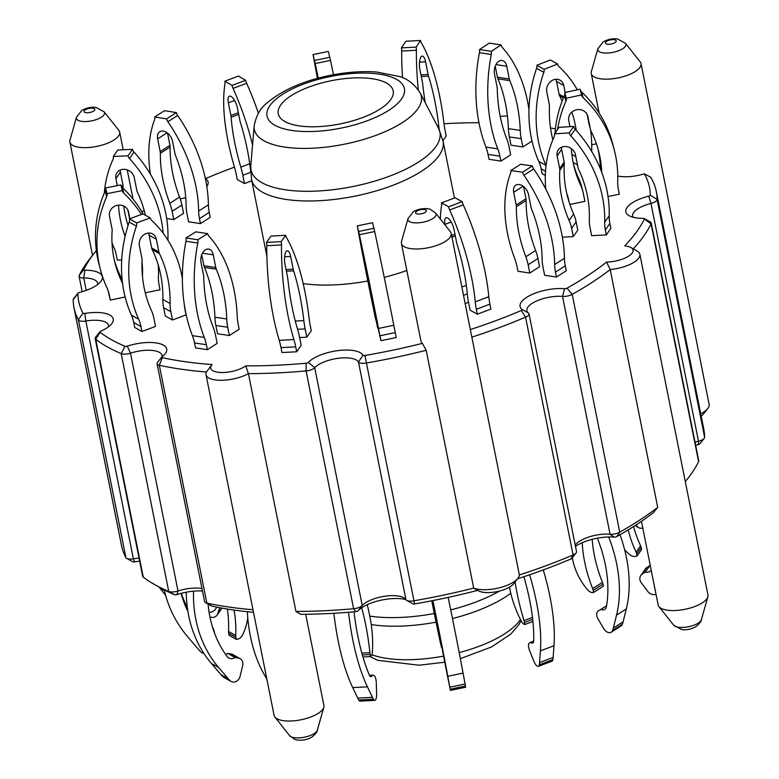 <?xml version="1.0" encoding="UTF-8"?>
<svg xmlns="http://www.w3.org/2000/svg" width="779" height="779" viewBox="0 0 779 779"><rect width="100%" height="100%" fill="white"/><g stroke="black" fill="none" stroke-linecap="round" stroke-linejoin="round"><path stroke-width="1.17" d="M555.417 128.847A291.034 109.498 -11.3 0 0 550.519 128.009M500.225 116.441A19.533 7.352 168.7 0 1 507.431 116.071M478.949 122.712A291.034 109.498 -11.3 0 0 444.02 123.734M234.469 167.125A291.034 109.498 -11.3 0 0 206.834 178.079A1.957 0.73 -11.3 0 0 206.084 178.576A1.957 0.73 -11.3 0 0 206.114 179.102L205.627 179.9M180.241 198.888A29.3 11.023 -11.3 0 0 185.743 197.671M206.825 186.541A29.3 11.023 -11.3 0 0 206.114 179.102M144.232 210.505A291.034 109.498 -11.3 0 0 141.934 211.976M112.098 244.723A25.395 9.552 -11.3 0 0 112.712 244.635M96.372 250.585A291.034 109.498 -11.3 0 0 94.571 252.805A291.034 109.498 -11.3 0 0 83.801 269.573A1.957 0.73 -11.3 0 0 84.93 270.216L83.723 277.986L86.206 290.382M245.755 365.848A291.034 109.498 -11.3 0 0 306.186 363.209A1.957 0.73 -11.3 0 0 308.348 362.401A29.3 11.023 -11.3 0 1 337.716 350.647A29.3 11.023 -11.3 0 1 363.053 355.214L358.467 361.953A23.438 8.822 -11.3 0 0 338.203 358.301A23.438 8.822 -11.3 0 0 314.706 367.698L362.225 605.507L357.989 610.853A1.957 0.73 168.7 0 1 355.837 611.661A291.034 109.498 168.7 0 1 300.733 614.31L295.942 611.437L248.423 373.638L245.755 365.848A19.533 7.352 168.7 0 1 221.168 372.518A19.533 7.352 168.7 0 1 211.771 364.942A19.533 7.352 168.7 0 1 212.092 364.553A291.034 109.498 -11.3 0 1 162.314 357.668A1.957 0.73 -11.3 0 1 161.857 356.967A1.957 0.73 -11.3 0 1 162.061 356.772A29.3 11.023 -11.3 0 0 165.129 353.861A29.3 11.023 -11.3 0 0 157.971 343.237A29.3 11.023 -11.3 0 0 127.279 346.139A1.957 0.73 -11.3 0 1 124.961 346.256A291.034 109.498 -11.3 0 1 99.994 332.243A1.957 0.73 -11.3 0 1 99.965 331.718A1.957 0.73 -11.3 0 1 100.695 331.221A29.3 11.023 -11.3 0 0 111.64 323.85A29.3 11.023 -11.3 0 0 84.843 313.44A1.957 0.73 -11.3 0 1 82.983 313.148A291.034 109.498 -11.3 0 1 77.89 293.43A1.957 0.73 -11.3 0 1 77.997 293.157A1.957 0.73 -11.3 0 1 79.419 292.437A29.3 11.023 -11.3 0 0 100.725 281.599A29.3 11.023 -11.3 0 0 84.93 270.216M363.053 355.214A1.957 0.73 -11.3 0 0 364.932 355.487A291.034 109.498 -11.3 0 0 422.384 343.354L426.171 350.277A296.896 111.699 -11.3 0 1 366.013 363.053A7.809 2.941 -11.3 0 1 358.467 361.953L405.986 599.752A23.438 8.822 168.7 0 0 403.717 597.717A23.438 8.822 168.7 0 0 382.392 596.636A23.438 8.822 168.7 0 0 362.225 605.507A7.809 2.941 168.7 0 1 353.608 608.73A296.896 111.699 168.7 0 1 295.942 611.437M401.409 243.36A25.395 9.552 -11.3 0 0 418.761 248.939A25.395 9.552 -11.3 0 0 445.578 241.276A25.395 9.552 -11.3 0 0 451.207 233.408A25.395 9.552 -11.3 0 0 450.408 231.723L435.636 213.125L430.729 209.57C429.609 208.499 419.998 207.428 413.298 211.8L407.982 218.646L401.506 241.5A25.395 9.552 -11.3 0 0 401.409 243.36L420.913 340.968A25.395 9.552 -11.3 0 0 422.384 343.354M470.409 329.527A291.034 109.498 -11.3 0 0 521.336 310.5A1.957 0.73 -11.3 0 0 522.066 309.467L528.474 313.051A23.438 8.822 -11.3 0 1 526.886 310.655A23.438 8.822 -11.3 0 1 538.182 300.334A23.438 8.822 -11.3 0 1 562.535 296.409A7.809 2.941 -11.3 0 0 572.214 294.374A296.896 111.699 -11.3 0 0 610.191 269.573A25.395 9.552 -11.3 0 0 639.861 254.246A25.395 9.552 -11.3 0 0 636.949 250.867L630.815 247.479A19.533 7.352 168.7 0 1 628.156 256.466A19.533 7.352 168.7 0 1 606.588 262.056L610.191 269.573L657.71 507.372L653.084 512.952A291.034 109.498 168.7 0 1 616.705 536.614A1.957 0.73 168.7 0 1 614.29 537.13A29.3 11.023 168.7 0 0 575.467 546.361M606.588 262.056A291.034 109.498 -11.3 0 1 567.063 288.162A1.957 0.73 -11.3 0 1 564.639 288.678A29.3 11.023 -11.3 0 0 530.577 295.163A29.3 11.023 -11.3 0 0 522.066 309.467M617.776 176.005A25.395 9.552 -11.3 0 0 644.282 173.814A291.034 109.498 -11.3 0 1 650.28 195.139A1.957 0.73 -11.3 0 1 648.751 196.133A29.3 11.023 -11.3 0 0 629.198 215.754A29.3 11.023 -11.3 0 0 643.24 218.354A1.957 0.73 -11.3 0 1 644.175 218.529A1.957 0.73 -11.3 0 1 644.369 219.006A291.034 109.498 -11.3 0 1 624.68 245.872A19.533 7.352 168.7 0 1 630.815 247.479M591.719 144.787A29.3 11.023 -11.3 0 0 596.373 143.745M141.944 331.513L140.96 326.586L133.745 322.535L134.728 327.462L141.944 331.513L155.518 326.391L153.862 318.124A39.067 33.146 119.3 0 0 151.438 310.548A117.191 99.43 119.3 0 1 142.06 260.235A7.809 6.631 119.3 0 0 141.924 258.394L139.383 245.667A9.767 8.287 119.3 0 1 142.995 235.472A9.767 8.287 119.3 0 1 152.645 233.953A9.767 8.287 119.3 0 1 156.345 239.27L158.887 251.987A7.809 6.631 119.3 0 0 159.452 253.672A117.191 99.43 119.3 0 1 170.095 303.508A39.067 33.146 119.3 0 0 170.825 311.717L172.471 319.994L186.045 314.872L185.061 309.945A39.067 33.146 119.3 0 1 184.448 305.485M148.4 233.057A9.767 8.287 119.3 0 1 149.13 235.219L151.671 247.946A7.809 6.631 119.3 0 0 152.236 249.621A117.191 99.43 119.3 0 1 162.879 299.467A39.067 33.146 119.3 0 0 163.609 307.676L165.265 315.943L172.471 319.994M296.682 351.777L301.171 345.292L299.516 337.025A39.067 13.146 87 0 0 297.666 329.546A117.191 39.447 87 0 1 287.87 279.155A7.809 2.629 87 0 0 287.587 277.295L285.046 264.578A9.767 3.291 87 0 1 287.344 250.76A9.767 3.291 87 0 1 290.655 256.466L293.206 269.193A7.809 2.629 87 0 0 293.625 270.849A117.191 39.447 87 0 1 303.839 320.627A39.067 13.146 87 0 0 305.134 328.923L306.79 337.19L311.279 330.705L310.295 325.778A39.067 13.146 87 0 1 309.029 317.715A125.847 42.358 -93 0 0 286.536 237.673A5.862 1.977 87 0 1 285.708 235.297L271.014 236.056L266.486 242.396A5.862 1.977 87 0 1 266.798 245.706A125.847 42.358 -93 0 0 279.203 340.316A39.067 13.146 87 0 1 281.005 347.609L281.988 352.536L296.682 351.777L295.699 346.85A39.067 13.146 87 0 0 293.897 339.556A125.847 42.358 -93 0 1 281.492 244.947A5.862 1.977 87 0 0 281.18 241.636L285.708 235.297M299.623 337.56L306.79 337.19M252.552 144.982A125.847 46.867 69.3 0 0 233.077 88.407A5.862 2.181 -110.7 0 1 232.084 85.398L224.839 81.201A5.862 2.181 -110.7 0 1 224.975 83.869A125.847 46.867 69.3 0 0 234.333 166.648A39.067 14.548 -110.7 0 1 236.29 174.564L237.274 179.491L244.489 183.542L251.802 180.777M166.667 218.519L173.775 219.59L183.552 213.31L181.897 205.033A39.067 26.126 -122.7 0 0 179.579 197.038L169.803 203.319A39.067 26.126 -122.7 0 1 172.12 211.313L173.775 219.59M167.125 132.771L157.64 138.866A9.767 6.534 -122.7 0 1 159.773 131.758A9.767 6.534 -122.7 0 1 167.203 132.829A9.767 6.534 -122.7 0 1 172.471 141.087L175.012 153.814A7.809 5.229 -122.7 0 0 175.548 155.596A117.191 78.377 -122.7 0 1 186.113 205.763A39.067 26.126 -122.7 0 0 186.941 213.543L188.596 221.811L200.456 223.592L210.233 217.312L209.239 212.385A39.067 26.126 -122.7 0 1 208.412 204.809A125.847 84.161 57.3 0 0 177.651 115.487A5.862 3.914 -122.7 0 1 176.375 112.604L164.476 110.676L154.7 116.957L166.599 118.885A5.862 3.914 -122.7 0 0 167.875 121.767A125.847 84.161 57.3 0 1 198.635 211.09A39.067 26.126 -122.7 0 0 199.473 218.665L200.456 223.592M111.991 242.814A125.847 108.641 34.7 0 0 113.948 247.586A39.067 33.721 -145.3 0 1 116.353 255.22L117.337 260.147L121.709 259.923M207.389 349.664L217.156 343.383L215.51 335.116A39.067 25.055 98.5 0 0 213.319 327.618A117.191 75.154 98.5 0 1 203.767 277.246A7.809 5.015 98.5 0 0 203.572 275.386L201.031 262.669A9.767 6.261 98.5 0 1 208.587 249.076A9.767 6.261 98.5 0 1 213.251 254.811L215.793 267.538A7.809 5.015 98.5 0 0 216.299 269.203A117.191 75.154 98.5 0 1 226.757 318.981A39.067 25.055 98.5 0 0 227.721 327.268L229.377 335.535L239.153 329.254L238.17 324.327A39.067 25.055 98.5 0 1 237.215 316.274A125.847 80.704 -81.5 0 0 208.782 235.998A5.862 3.759 98.5 0 1 207.633 233.622L195.782 231.84L185.967 237.975A5.862 3.759 98.5 0 1 185.957 241.276A125.847 80.704 -81.5 0 0 192.432 335.652A39.067 25.055 98.5 0 1 194.546 342.964L195.529 347.892L207.389 349.664L206.396 344.737A39.067 25.055 98.5 0 0 204.283 337.434A125.847 80.704 -81.5 0 1 197.817 243.058A5.862 3.759 98.5 0 0 197.827 239.757L207.633 233.622M201.732 254.752L203.932 265.756A7.809 5.015 98.5 0 0 204.439 267.421A117.191 75.154 98.5 0 1 214.907 317.209A39.067 25.055 98.5 0 0 215.871 325.486L217.516 333.753L229.377 335.535M108.106 290.635L110.326 300.081L125.137 296.994M145.274 292.807L160.036 289.739L159.052 284.812A39.067 36.185 165.5 0 1 158.429 276.944A125.847 116.577 -14.5 0 0 158.205 264.86M445.101 225.053L444.965 224.371A9.767 3.642 69.3 0 1 446.026 217.76A9.767 3.642 69.3 0 1 453.991 229.425L456.533 242.152A7.809 2.912 69.3 0 0 456.991 243.973A117.191 43.643 69.3 0 1 467.342 294.248A39.067 14.548 69.3 0 0 468.461 301.882L470.117 310.149L477.332 314.2L490.897 309.078L489.913 304.151A39.067 14.548 69.3 0 1 488.803 296.711A125.847 46.867 -110.7 0 0 463.252 204.838A5.862 2.181 69.3 0 1 462.229 201.673L455.043 197.778L441.479 202.891A5.862 2.181 69.3 0 1 441.586 205.413A125.847 46.867 -110.7 0 0 440.349 219.055M465.219 303.537L468.539 302.281M377.63 327.881L375.975 319.614A39.067 0.76 78.2 0 0 374.309 311.366A117.191 2.279 78.2 0 1 364.368 261.559L360.424 241.159L366.257 268.862A117.191 2.279 78.2 0 1 376.335 319.205A39.067 0.76 78.2 0 0 377.815 326.742L380.941 340.705L396.238 337.531L395.255 332.604A39.067 0.76 78.2 0 1 393.804 325.262A125.847 2.444 -101.8 0 0 374.699 231.529L372.586 222.716L357.288 225.891L357.756 228.315A125.847 2.444 -101.8 0 0 373.55 309.244A39.067 0.76 78.2 0 1 375.166 317.257L378.029 327.803M529.798 273.039L528.152 264.772A39.067 26.126 57.3 0 0 525.835 256.768A117.191 78.377 57.3 0 1 516.38 206.776A7.809 5.229 57.3 0 0 516.214 205.043L513.673 192.316A9.767 6.534 57.3 0 1 515.805 185.207A9.767 6.534 57.3 0 1 523.225 186.278A9.767 6.534 57.3 0 1 528.493 194.546L531.035 207.263A7.809 5.229 57.3 0 0 531.57 209.054A117.191 78.377 57.3 0 1 542.135 259.222A39.067 26.126 57.3 0 0 542.973 266.993L544.618 275.269L556.479 277.042L566.255 270.771L565.272 265.843A39.067 26.126 57.3 0 1 564.434 258.268A125.847 84.161 -122.7 0 0 533.673 168.936A5.862 3.914 57.3 0 1 532.369 165.917L520.538 164.281L510.761 170.562A5.862 3.914 57.3 0 1 510.586 173.22A125.847 84.161 -122.7 0 0 514.724 258.55A39.067 26.126 57.3 0 1 516.964 266.33L517.947 271.258L529.798 273.039L539.574 266.759L537.929 258.492A39.067 26.126 57.3 0 0 535.601 250.487A117.191 78.377 57.3 0 1 526.156 200.495A7.809 5.229 57.3 0 0 525.991 198.762L523.537 186.522M562.38 237.176L573.276 236.612L571.62 228.344A39.067 33.721 34.7 0 0 569.128 220.496A117.191 101.173 34.7 0 1 559.809 170.387A7.809 6.748 34.7 0 0 559.682 168.615L557.141 155.888A9.767 8.433 34.7 0 1 558.3 149.85A9.767 8.433 34.7 0 1 567.949 146.958A9.767 8.433 34.7 0 1 575.515 154.943L578.057 167.66A7.809 6.748 34.7 0 0 578.641 169.413A117.191 101.173 34.7 0 1 589.333 219.454A39.067 33.721 34.7 0 0 589.995 227.39L591.641 235.667L606.344 234.907L610.833 228.422L609.85 223.495A39.067 33.721 34.7 0 1 609.188 215.773A125.847 108.641 -145.3 0 0 575.233 129.295A5.862 5.054 34.7 0 1 573.753 126.422L559.079 127.337L554.59 133.813A5.862 5.054 34.7 0 1 554.239 136.627A125.847 108.641 -145.3 0 0 545.787 189.102M573.276 236.612L577.765 230.126L576.119 221.859A39.067 33.721 34.7 0 0 573.617 214.021A117.191 101.173 34.7 0 1 564.298 163.902A7.809 6.748 34.7 0 0 564.181 162.129L561.64 149.402A9.767 8.433 34.7 0 1 561.484 147.25M573.149 162.451L577.512 164.905M577.336 89.828A125.847 106.772 119.3 0 0 559.04 66.624A5.862 4.976 -60.7 0 1 557.628 64.014L550.412 59.973L536.867 65.241A5.862 4.976 -60.7 0 1 536.595 68.318A125.847 106.772 119.3 0 0 538.805 161.399A39.067 33.146 -60.7 0 1 541.142 168.77L542.135 173.698L545.3 175.479M608.029 196.542L619.315 194.195L618.331 189.268A39.067 36.185 -14.5 0 1 617.708 181.4A125.847 116.577 165.5 0 0 614.339 150.191A125.847 116.577 165.5 0 0 583.082 97.648A5.862 5.424 -14.5 0 1 581.562 94.921L566.284 98.251A5.862 5.424 -14.5 0 1 565.905 101.212A125.847 116.577 165.5 0 0 557.569 129.509M569.897 204.478L584.902 201.352L583.247 193.085A39.067 36.185 -14.5 0 0 582.838 191.264L581.358 185.568A39.067 36.185 -14.5 0 0 579.245 179.696A117.191 108.563 -14.5 0 1 573.675 164.914M528.97 109.479A125.847 80.704 98.5 0 0 502.28 47.431A5.862 3.759 -81.5 0 1 501.101 44.9L489.241 43.118L479.494 49.554A5.862 3.759 -81.5 0 1 479.445 52.699A125.847 80.704 98.5 0 0 485.921 147.075A39.067 25.055 -81.5 0 1 488.034 154.388L489.017 159.315L500.878 161.097L510.654 154.817L508.999 146.549A39.067 25.055 -81.5 0 0 506.817 139.052A117.191 75.154 -81.5 0 1 497.265 88.679A7.809 5.015 -81.5 0 0 497.06 86.82L494.519 74.093A9.767 6.261 -81.5 0 1 502.085 60.509A9.767 6.261 -81.5 0 1 506.739 66.244L509.281 78.961A7.809 5.015 -81.5 0 0 509.787 80.626A117.191 75.154 -81.5 0 1 520.255 130.414A39.067 25.055 -81.5 0 0 521.219 138.691L509.359 136.919L511.014 145.186L522.875 146.968L532.018 141.087M442.978 140.668L446.192 136.033L445.208 131.106A39.067 13.146 -93 0 1 443.933 123.043A125.847 42.358 87 0 0 421.439 42.991A5.862 1.977 -93 0 1 420.582 40.479L416.122 47.11A5.862 1.977 -93 0 1 416.395 50.275A125.847 42.358 87 0 0 418.304 89.848M303.187 283.566A97.667 36.74 -11.3 0 0 367.834 280.985M384.242 277.382A97.667 36.74 -11.3 0 0 406.823 270.459M354.017 611.817A117.191 39.447 87 0 0 369.295 674.955A7.03 2.366 87 0 0 370.989 676.727A7.03 2.366 87 0 0 372.372 675.15L373.735 675.403A7.03 2.366 -93 0 1 376.286 682.735L376.637 694.04A6.641 2.24 -93 0 1 374.728 700.37L360.034 701.129A6.641 2.24 -93 0 1 358.72 700.039A39.067 13.146 -93 0 1 357.727 698.12L352.712 687.594A125.847 42.358 -93 0 1 333.879 613.287M374.728 700.37A6.641 2.24 -93 0 1 373.414 699.279A39.067 13.146 -93 0 1 372.42 697.361L367.406 686.835A125.847 42.358 -93 0 1 348.544 612.275M380.941 340.705L379.957 335.778A39.067 0.76 78.2 0 1 378.506 328.436A125.847 2.444 -101.8 0 0 359.401 234.713L357.288 225.891M432.559 600.628A39.067 0.76 -101.8 0 0 432.618 600.882A117.191 2.279 78.2 0 1 445.267 664.974L450.155 689.201A39.067 0.76 -101.8 0 0 449.785 687.195L447.779 676.279A125.847 2.444 -101.8 0 0 432.871 600.57M431.751 600.794A125.847 2.444 -101.8 0 0 434.176 612.937A46.876 0.906 -101.8 0 0 440.378 642.753L441.45 647.271L440.661 643.386A117.191 2.279 78.2 0 1 432.092 600.726M450.34 690.437L465.628 687.253L465.452 686.017A39.067 0.76 -101.8 0 0 465.082 684.011L463.067 673.095A125.847 2.444 -101.8 0 0 448.168 597.405M477.332 314.2L476.349 309.273A39.067 14.548 69.3 0 1 475.239 301.833A125.847 46.867 -110.7 0 0 449.687 209.96A5.862 2.181 69.3 0 1 448.665 206.795L441.479 202.891M523.858 576.723A117.191 43.643 69.3 0 1 533.693 640.757A7.03 2.619 69.3 0 1 532.69 643.094A7.03 2.619 69.3 0 1 530.616 642.237L529.331 643.035A7.03 2.619 -110.7 0 0 529.681 650.825L533.897 661.322A6.641 2.473 -110.7 0 0 538.416 666.308A6.641 2.473 -110.7 0 0 539.311 664.769A39.067 14.548 -110.7 0 0 539.545 662.588L540.422 650.845A125.847 46.867 -110.7 0 0 529.623 574.775M509.456 587.171A125.847 46.867 -110.7 0 0 510.518 592.196A46.876 17.459 -110.7 0 0 521.093 620.756A7.03 2.619 -110.7 0 0 524.919 624.476L524.51 622.44A7.809 2.912 -110.7 0 0 524.043 620.62A117.191 43.643 69.3 0 1 515.094 581.923M538.416 666.308L551.99 661.186A6.641 2.473 -110.7 0 0 552.876 659.647A39.067 14.548 -110.7 0 0 553.119 657.476L553.986 645.723A125.847 46.867 -110.7 0 0 543.275 569.926M556.479 277.042L555.495 272.114A39.067 26.126 57.3 0 1 554.667 264.548A125.847 84.161 -122.7 0 0 523.897 175.217A5.862 3.914 57.3 0 1 522.592 172.198L510.761 170.562M597.464 538.162A39.067 26.126 -122.7 0 0 598.418 540.889A117.191 78.377 57.3 0 1 606.393 606.753A7.03 4.703 57.3 0 1 604.796 609.353A7.03 4.703 57.3 0 1 600.882 609.421L598.545 610.736A7.03 4.703 -122.7 0 0 598.379 610.833A7.03 4.703 -122.7 0 0 598.019 618.954L603.774 628.702A6.641 4.44 -122.7 0 0 611.291 632.207A6.641 4.44 -122.7 0 0 612.606 630.474A39.067 26.126 -122.7 0 0 613.336 628.059L616.54 615.167A125.847 84.161 -122.7 0 0 608.711 536.965M572.312 557.725A125.847 84.161 -122.7 0 0 573.461 562.954A46.876 31.345 -122.7 0 0 587.551 589.791A7.03 4.703 -122.7 0 0 593.617 592.429L593.209 590.394A7.809 5.229 -122.7 0 0 592.673 588.603A117.191 78.377 57.3 0 1 582.234 542.69M611.291 632.207L621.067 625.926A6.641 4.44 -122.7 0 0 622.382 624.193A39.067 26.126 -122.7 0 0 623.112 621.778L626.316 608.886A125.847 84.161 -122.7 0 0 620.006 534.745M606.344 234.907L605.351 229.98A39.067 33.721 34.7 0 1 604.689 222.258A125.847 108.641 -145.3 0 0 570.744 135.78A5.862 5.054 34.7 0 1 569.264 132.907L554.59 133.813M651.215 570.277A7.03 6.066 34.7 0 1 645.314 572.137L642.324 574.026A7.03 6.066 -145.3 0 0 640.786 575.496A7.03 6.066 -145.3 0 0 641.263 582.721L647.962 591.631A6.641 5.735 -145.3 0 0 656.006 594.241M624.651 549.77A46.876 40.469 -145.3 0 0 629.656 554.59A7.03 6.066 -145.3 0 0 637.095 556.002L636.686 553.966A7.809 6.748 -145.3 0 0 636.102 552.214A117.191 101.173 34.7 0 1 628.234 529.866M650.309 565.729A7.03 6.066 34.7 0 1 649.803 565.651L646.823 567.54A7.03 6.066 -145.3 0 0 645.285 569.011L640.786 575.496M566.771 193.474A39.067 36.185 -14.5 0 1 568.203 197.788A39.067 36.185 -14.5 0 1 568.621 199.609L569.118 202.092M571.348 148.633A117.191 108.563 -14.5 0 0 574.366 167.777A117.191 108.563 -14.5 0 0 580.715 185.392A39.067 36.185 -14.5 0 1 582.838 191.264M569.975 126.656L568.767 120.628A9.767 9.046 -14.5 0 1 576.314 109.82A9.767 9.046 -14.5 0 1 587.794 116.198A9.767 9.046 -14.5 0 1 587.892 116.655L590.433 129.372L588.963 123.676A7.809 7.235 -14.5 0 0 589.051 124.036L590.521 129.742A7.809 7.235 -14.5 0 1 590.433 129.372M601.758 172.393A117.191 108.563 -14.5 0 0 598.642 151.301A117.191 108.563 -14.5 0 0 591.027 131.086A7.809 7.235 -14.5 0 1 590.521 129.742M597.863 148.458A117.191 108.563 -14.5 0 1 600.356 168.8M587.123 114.435L588.963 123.676M567.385 195.091L568.105 198.703M581.562 94.921L580.092 89.225L564.814 92.555A5.862 5.424 -14.5 0 1 564.434 95.515A125.847 116.577 165.5 0 0 555.028 133.18M614.339 150.191L612.869 144.495A125.847 116.577 165.5 0 0 581.611 91.941A5.862 5.424 -14.5 0 1 580.228 89.77M591.845 151.72A39.067 33.146 -60.7 0 1 591.728 148.195A125.847 106.772 119.3 0 0 590.648 130.161M557.628 64.014L544.083 69.292A5.862 4.976 -60.7 0 1 543.81 72.369A125.847 106.772 119.3 0 0 546.021 165.45A39.067 33.146 -60.7 0 1 546.06 165.518M552.856 139.782A117.191 99.43 -60.7 0 1 549.458 106.47A7.809 6.631 -60.7 0 0 549.322 104.629L546.78 91.903A9.767 8.287 -60.7 0 1 550.393 81.717A9.767 8.287 -60.7 0 1 560.043 80.188A9.767 8.287 -60.7 0 1 563.743 85.505L565.135 92.487M571.844 112.098A117.191 99.43 -60.7 0 1 576.236 130.405M635.985 524.978L637.31 526.546A6.641 5.638 119.3 0 0 638.644 527.646A6.641 5.638 119.3 0 0 642.772 528.006M563.392 97.969L559.634 95.856A117.191 99.43 -60.7 0 1 562.087 101.26M559.634 95.856A7.809 6.631 -60.7 0 1 559.069 94.181L556.527 81.454A9.767 8.287 -60.7 0 0 555.797 79.302M501.101 44.9L491.354 51.326A5.862 3.759 -81.5 0 1 491.306 54.481A125.847 80.704 98.5 0 0 497.781 148.857A39.067 25.055 -81.5 0 1 499.894 156.17L500.878 161.097M521.219 138.691L522.875 146.968M509.359 136.919A39.067 25.055 -81.5 0 1 508.395 128.632A117.191 75.154 -81.5 0 0 497.937 78.845A7.809 5.015 -81.5 0 1 497.43 77.179L495.23 66.186M425.227 102.672A117.191 39.447 -93 0 1 422.773 84.483A7.809 2.629 -93 0 0 422.491 82.623L419.949 69.896A9.767 3.291 -93 0 1 422.257 56.088A9.767 3.291 -93 0 1 425.568 61.794L428.109 74.511L420.942 74.881M439.249 129.723A39.067 13.146 -93 0 1 438.752 125.955A117.191 39.447 -93 0 0 428.528 76.176A7.809 2.629 -93 0 1 428.109 74.511M420.582 40.479L405.888 41.238L401.419 47.87A5.862 1.977 -93 0 1 401.701 51.034A125.847 42.358 87 0 0 402.519 77.725M317.472 78.367A125.847 2.444 78.2 0 1 313.538 57.169L313.041 54.608L328.339 51.424L330.481 60.392A125.847 2.444 78.2 0 1 333.509 74.745M318.105 78.192L316.206 70.022L317.735 78.29M313.041 54.608L315.183 63.576A125.847 2.444 78.2 0 1 318.26 78.153M224.839 81.201L238.403 76.079L245.658 80.276A5.862 2.181 -110.7 0 0 246.641 83.285A125.847 46.867 69.3 0 1 258.394 113.276M250.653 172.325L242.834 175.275L244.489 183.542M242.834 175.275A39.067 14.548 -110.7 0 0 240.808 167.125A117.191 43.643 -110.7 0 1 231.139 117.24A7.809 2.912 -110.7 0 0 230.896 115.545L228.354 102.818A9.767 3.642 -110.7 0 1 229.416 96.206A9.767 3.642 -110.7 0 1 237.381 107.882L239.922 120.599A7.809 2.912 -110.7 0 0 240.38 122.43A117.191 43.643 -110.7 0 1 250.624 171.526M167.514 133.063L169.958 145.303L160.182 151.584A7.809 5.229 -122.7 0 1 160.357 153.317A117.191 78.377 -122.7 0 0 169.803 203.319M179.579 197.038A117.191 78.377 -122.7 0 1 170.124 147.036A7.809 5.229 -122.7 0 0 169.958 145.303M157.64 138.866L160.182 151.584M150.464 174.262A125.847 84.161 57.3 0 1 154.563 119.762A5.862 3.914 -122.7 0 0 154.7 116.957M104.337 192.949A125.847 108.641 34.7 0 1 113.004 159.403A5.862 5.054 -145.3 0 0 113.315 156.443L117.814 149.967L132.547 149.354A5.862 5.054 -145.3 0 0 133.988 152.071A125.847 108.641 34.7 0 1 167.943 238.549A39.067 33.721 -145.3 0 0 167.933 240.214M120.239 170.036A9.767 8.433 -145.3 0 0 120.394 172.188L122.936 184.905L121.67 186.736M122.975 188.109A117.191 101.173 -145.3 0 1 123.063 186.678A7.809 6.748 -145.3 0 0 122.936 184.905M123.705 206.036A117.191 101.173 -145.3 0 0 128.077 225.482M221.869 608.087A6.641 5.735 34.7 0 1 221.518 608.672L217.029 615.157A6.641 5.735 34.7 0 1 209.921 616.939M118.525 205.13A117.191 101.173 -145.3 0 0 125.088 236.358M145.43 215.218A117.191 101.173 -145.3 0 0 137.396 192.189A7.809 6.748 -145.3 0 1 136.822 190.446L134.28 177.719A9.767 8.433 -145.3 0 0 126.714 169.734A9.767 8.433 -145.3 0 0 117.064 172.626A9.767 8.433 -145.3 0 0 115.905 178.664L117.288 185.616M113.315 156.443L128.048 155.839A5.862 5.054 -145.3 0 0 129.499 158.556A125.847 108.641 34.7 0 1 163.142 233.174M219.659 607.678L217.672 613.842A6.641 5.735 34.7 0 1 217.029 615.157M110.326 300.081L109.342 295.153A39.067 36.185 165.5 0 0 108.924 293.332A39.067 36.185 165.5 0 0 106.898 287.655A125.847 116.577 -14.5 0 1 100.384 269.378A125.847 116.577 -14.5 0 1 106.626 196.756A5.862 5.424 165.5 0 0 106.986 193.65L122.313 190.612A5.862 5.424 165.5 0 0 123.803 193.182A125.847 116.577 -14.5 0 1 141.437 214.468M100.384 269.378L98.904 263.682A125.847 116.577 -14.5 0 1 105.155 191.059A5.862 5.424 165.5 0 0 105.506 187.953L120.842 184.915L122.313 190.612M120.911 185.168A5.862 5.424 165.5 0 0 122.332 187.486A125.847 116.577 -14.5 0 1 143.034 213.884L129.441 218.86A5.862 4.976 119.3 0 1 129.197 222.083A125.847 106.772 -60.7 0 0 131.408 315.164A39.067 33.146 119.3 0 1 133.745 322.535M129.596 218.802L127.844 209.979M114.396 260.459A117.191 108.563 165.5 0 0 119.966 275.24L121.436 280.937A39.067 36.185 165.5 0 1 122.605 283.751M122.449 282.543L122.079 281.112A39.067 36.185 165.5 0 0 119.966 275.24M181.332 593.306A117.191 108.563 165.5 0 0 187.32 607.532M212.531 627.28A7.03 6.514 -14.5 0 1 213.719 629.617L214.868 634.038M129.908 218.685L128.613 212.19A9.767 9.046 165.5 0 0 128.516 211.742A9.767 9.046 165.5 0 0 117.035 205.364A9.767 9.046 165.5 0 0 109.488 216.173L112.03 228.899A7.809 7.235 165.5 0 1 112.147 230.711A117.191 108.563 165.5 0 0 115.088 263.321A117.191 108.563 165.5 0 0 121.436 280.937M142.479 276.341A117.191 108.563 165.5 0 0 142.021 261.559M203.903 653.425A6.641 6.154 -14.5 0 1 200.67 651.741A39.067 36.185 -14.5 0 1 198.548 649.472L188.099 637.29A125.847 116.577 -14.5 0 1 165.129 593.432A125.847 116.577 -14.5 0 1 164.281 589.869M181.108 593.364A117.191 108.563 165.5 0 0 187.905 611.447M225.628 654.448A7.03 5.969 119.3 0 0 227.789 653.445L231.207 654A7.03 5.969 -60.7 0 1 232.902 654.594L240.117 658.644A7.03 5.969 -60.7 0 1 242.688 665.636L240.029 676.493A6.641 5.638 -60.7 0 1 231.1 681.469A6.641 5.638 -60.7 0 1 230.117 680.729A39.067 33.146 -60.7 0 1 228.169 678.665L218.587 667.457A125.847 106.772 -60.7 0 1 193.543 591.193M231.1 681.469L223.885 677.418A6.641 5.638 -60.7 0 1 222.901 676.688A39.067 33.146 -60.7 0 1 220.954 674.614L211.372 663.406A125.847 106.772 -60.7 0 1 186.269 592.206M247.751 617.445A46.876 39.768 -60.7 0 1 242.473 635.138A7.03 5.969 -60.7 0 1 236.3 639.374L229.084 635.333L228.675 633.298A7.809 6.631 -60.7 0 1 228.539 631.457A117.191 99.43 119.3 0 0 227.351 609.032M140.96 326.586A39.067 33.146 119.3 0 0 138.623 319.205A125.847 106.772 -60.7 0 1 136.413 226.134A5.862 4.976 119.3 0 0 136.656 222.901L150.259 217.925A5.862 4.976 119.3 0 0 151.642 220.379A125.847 106.772 -60.7 0 1 182.374 278.356M208.11 604.056A117.191 99.43 119.3 0 0 227.166 656.58A7.03 5.969 119.3 0 0 228.792 658.021A7.03 5.969 119.3 0 0 235.005 657.495L238.423 658.051A7.03 5.969 -60.7 0 1 240.117 658.644M266.788 678.791A125.847 80.704 -81.5 0 1 247.362 611.719M367.25 604.699A125.847 42.358 -93 0 1 370.736 621.272A46.876 15.775 -93 0 1 372.42 651.682A7.03 2.366 -93 0 1 370.609 656.58L370.2 654.545A7.809 2.629 -93 0 1 369.918 652.685A117.191 39.447 87 0 0 361.699 607.766M372.372 675.15L369.45 675.305M370.609 656.58L362.936 656.979M281.18 241.636L266.486 242.396M374.027 228.266L358.729 231.451M533.673 641.078L530.616 642.237M532.914 621.457L524.919 624.476M462.229 201.673L448.665 206.795M593.617 592.429L603.394 586.149L602.985 584.114A7.809 5.229 -122.7 0 0 602.449 582.322A117.191 78.377 57.3 0 1 592.186 539.321M606.559 605.77L600.882 609.421M532.369 165.917L522.592 172.198M637.095 556.002L641.584 549.516L641.175 547.481A7.809 6.748 -145.3 0 0 640.601 545.728A117.191 101.173 34.7 0 1 633.531 526.555M649.803 565.651L645.314 572.137M573.753 126.422L569.264 132.907M564.814 92.555L566.284 98.251M536.867 65.241L544.083 69.292M479.494 49.554L491.354 51.326M401.419 47.87L416.122 47.11M314.541 60.46L329.838 57.276M232.084 85.398L245.658 80.276M166.599 118.885L176.375 112.604M128.048 155.839L132.547 149.354M208.227 605.351A117.191 108.563 165.5 0 0 208.266 604.144M216.718 607.104A46.876 43.429 -14.5 0 1 215.579 608.993A7.03 6.514 -14.5 0 1 209.103 612.343M106.986 193.65L105.506 187.953M236.3 639.374L235.891 637.339A7.809 6.631 -60.7 0 1 235.755 635.498A117.191 99.43 119.3 0 0 234.06 610.054M150.259 217.925L143.044 213.884M235.005 657.495L227.789 653.445M136.656 222.901L129.441 218.86M197.827 239.757L185.967 237.975M633.269 248.832A296.896 111.699 -11.3 0 0 651.078 223.816A7.809 2.941 -11.3 0 0 651.215 222.969L698.734 460.769A7.809 2.941 168.7 0 1 698.597 461.626A296.896 111.699 168.7 0 1 687.614 478.725A296.896 111.699 168.7 0 1 685.286 481.578M519.359 574.951L471.84 337.141A296.896 111.699 -11.3 0 0 525.562 317.15A7.809 2.941 -11.3 0 0 529.009 313.849L576.528 551.649A7.809 2.941 168.7 0 1 576.1 552.954A7.809 2.941 168.7 0 1 573.081 554.96A296.896 111.699 168.7 0 1 519.359 574.951A25.395 9.552 168.7 0 1 517.908 578.378A25.395 9.552 168.7 0 1 513.663 582.02A25.395 9.552 168.7 0 1 473.69 588.087L475.648 589.265M517.908 578.378L513.546 583.88A19.533 7.352 168.7 0 1 496.895 591.651A19.533 7.352 168.7 0 1 478.54 590.871L475.667 589.284M477.634 590.375A291.034 109.498 168.7 0 1 414.584 603.939A1.957 0.73 168.7 0 1 412.88 603.832A1.957 0.73 168.7 0 1 412.695 603.667M426.171 350.277L473.69 588.087A296.896 111.699 168.7 0 1 413.532 600.852A7.809 2.941 168.7 0 1 406.745 600.434A7.809 2.941 168.7 0 1 405.986 599.752M252.99 609.743A296.896 111.699 168.7 0 1 206.834 603.082A7.809 2.941 168.7 0 1 205.481 602.605A7.809 2.941 168.7 0 1 204.585 601.563L157.066 363.764A7.809 2.941 -11.3 0 0 159.315 365.273A296.896 111.699 -11.3 0 0 206.406 372.021A25.395 9.552 -11.3 0 0 206.016 374.67A25.395 9.552 -11.3 0 0 222.132 380.288A25.395 9.552 -11.3 0 0 248.423 373.638A296.896 111.699 -11.3 0 0 306.089 370.921A7.809 2.941 -11.3 0 0 314.706 367.698L308.348 362.401M253.506 612.333A291.034 109.498 168.7 0 1 211.956 606.12A1.957 0.73 168.7 0 1 211.625 606.004A1.957 0.73 168.7 0 1 211.421 605.799M305.689 614.271L323.908 705.453A25.395 9.552 168.7 0 1 323.811 707.322A25.395 9.552 168.7 0 1 300.879 719.796A25.395 9.552 168.7 0 1 274.909 717.089A25.395 9.552 168.7 0 1 274.101 715.404L206.016 374.67M164.311 590.248A25.395 9.552 168.7 0 1 159.335 587.395A25.395 9.552 168.7 0 1 159.072 587.035M114.046 139.957A25.395 9.552 -11.3 0 0 119.674 132.089A25.395 9.552 -11.3 0 0 118.875 130.405L104.104 111.806L96.158 107.453C91.435 106.762 86.644 107.765 81.766 110.472L76.449 117.327L69.974 140.181A25.395 9.552 -11.3 0 0 69.876 142.041A25.395 9.552 -11.3 0 0 87.229 147.611A25.395 9.552 -11.3 0 0 114.046 139.957M641.039 63.586A25.395 9.552 -11.3 0 0 640.231 61.901L625.469 43.303L617.513 38.95C612.8 38.259 608.01 39.262 603.131 41.969L597.814 48.824L591.339 71.678A25.395 9.552 -11.3 0 0 591.242 73.538A25.395 9.552 -11.3 0 0 608.584 79.107A25.395 9.552 -11.3 0 0 635.411 71.454A25.395 9.552 -11.3 0 0 641.039 63.586L709.124 404.32A25.395 9.552 168.7 0 1 707.741 408.556A25.395 9.552 168.7 0 1 703.495 412.198A25.395 9.552 168.7 0 1 700.72 413.776M644.282 173.814L650.66 177.174A296.896 111.699 -11.3 0 1 656.288 191.43A296.896 111.699 -11.3 0 1 657.116 199.473A7.809 2.941 -11.3 0 1 650.981 203.455A23.438 8.822 -11.3 0 0 632.655 216.036A23.438 8.822 -11.3 0 0 633.171 217.273M471.84 337.141L451.207 233.408M707.741 408.556L703.379 414.048A19.533 7.352 168.7 0 1 701.188 416.113M699.931 443.592A1.957 0.73 168.7 0 1 699.815 443.864A1.957 0.73 168.7 0 1 698.403 444.585A29.3 11.023 168.7 0 0 695.647 445.335M576.1 552.954L571.737 558.446A1.957 0.73 168.7 0 1 570.978 558.952A291.034 109.498 168.7 0 1 517.597 578.778M357.989 610.853A29.3 11.023 168.7 0 1 405.888 599.587M162.042 356.792A23.438 8.822 -11.3 0 0 162.042 355.448A23.438 8.822 -11.3 0 0 130.482 353.179L178.002 590.988A7.809 2.941 168.7 0 1 168.722 591.436A296.896 111.699 168.7 0 1 155.498 585.058L161.643 588.457A291.034 109.498 168.7 0 0 174.603 594.708A1.957 0.73 168.7 0 0 176.921 594.591A29.3 11.023 168.7 0 1 202.482 591.027M108.563 326.781A23.438 8.822 -11.3 0 0 108.563 325.437A23.438 8.822 -11.3 0 0 85.846 321.016L133.365 558.825A7.809 2.941 168.7 0 1 126.685 558.387L132.82 561.786A1.957 0.73 168.7 0 0 134.494 561.893A29.3 11.023 168.7 0 1 139.675 561.221M291.258 95.632A58.6 22.046 168.7 0 1 353.14 77.968A58.6 22.046 168.7 0 1 393.181 90.831A58.6 22.046 168.7 0 1 340.034 123.929A58.6 22.046 168.7 0 1 278.259 113.792A58.6 22.046 168.7 0 1 291.258 95.632M575.233 545.183A23.438 8.822 168.7 0 1 575.681 544.55A23.438 8.822 168.7 0 1 610.054 534.219L614.29 537.13M695.034 442.248A23.438 8.822 168.7 0 1 698.5 441.265L698.403 444.585M97.648 284.52A23.438 8.822 -11.3 0 0 97.648 283.186A23.438 8.822 -11.3 0 0 83.723 277.986A7.809 2.941 -11.3 0 1 79.088 276.253A7.809 2.941 -11.3 0 1 79.224 275.406A296.896 111.699 -11.3 0 1 90.208 258.297L94.571 252.805M134.494 561.893L133.365 558.825A23.438 8.822 168.7 0 1 139.061 558.154M176.921 594.591L178.002 590.988A23.438 8.822 168.7 0 1 201.985 588.554M77.997 293.157L73.635 298.659A7.809 2.941 -11.3 0 0 73.187 299.749A296.896 111.699 -11.3 0 0 74.015 307.783A296.896 111.699 -11.3 0 0 78.387 319.867A7.809 2.941 -11.3 0 0 85.846 321.016L84.843 313.44M99.965 331.718L95.603 337.21A7.809 2.941 -11.3 0 0 95.174 338.514A7.809 2.941 -11.3 0 0 95.749 339.342A296.896 111.699 -11.3 0 0 121.203 353.627A7.809 2.941 -11.3 0 0 130.482 353.179L127.279 346.139M161.857 356.967L157.494 362.459A7.809 2.941 -11.3 0 0 157.066 363.764M210.671 366.325L206.406 372.021M651.215 222.969A7.809 2.941 -11.3 0 0 650.319 221.927L644.175 218.529M155.498 585.058A296.896 111.699 168.7 0 1 143.268 577.151A7.809 2.941 168.7 0 1 142.693 576.314L95.174 338.514M126.685 558.387A7.809 2.941 168.7 0 1 125.906 557.667A296.896 111.699 168.7 0 1 121.524 545.592L74.015 307.783M657.71 507.372A296.896 111.699 168.7 0 1 619.724 532.174A7.809 2.941 168.7 0 1 610.054 534.219L562.535 296.409L564.639 288.678M656.288 191.43L703.807 429.239A296.896 111.699 168.7 0 1 704.625 437.282A7.809 2.941 168.7 0 1 704.177 438.373A7.809 2.941 168.7 0 1 698.5 441.265L650.981 203.455L648.751 196.133M639.861 254.246L707.945 594.981A25.395 9.552 168.7 0 1 707.848 596.85A25.395 9.552 168.7 0 1 684.916 609.324A25.395 9.552 168.7 0 1 658.946 606.617A25.395 9.552 168.7 0 1 658.148 604.932L641.438 521.346M529.009 313.849A7.809 2.941 -11.3 0 0 528.474 313.051M295.699 346.85L281.005 347.609M297.588 329.313L305.134 328.923M395.255 332.604L379.957 335.778M489.913 304.151L476.349 309.273M463.563 295.27L467.303 293.858M565.272 265.843L555.495 272.114M528.152 264.772L537.929 258.492M609.85 223.495L605.351 229.98M571.62 228.344L576.119 221.859M109.342 295.153L108.408 291.541M163.609 307.676L170.825 311.717M206.396 344.737L194.546 342.964M215.871 325.486L227.721 327.268M293.897 339.556L279.203 340.316M281.492 244.947L266.798 245.706M367.406 686.835L352.712 687.594M372.42 697.361L357.727 698.12M373.414 699.279L358.72 700.039M369.918 652.685L361.836 653.104M370.2 654.545L362.352 654.954M284.637 256.778L290.655 256.466M295.28 321.065L303.839 320.627M286.37 271.228L293.625 270.849M286.039 269.563L293.206 269.193M393.804 325.262L378.506 328.436M374.699 231.529L359.401 234.713M463.067 673.095L447.779 676.279M465.082 684.011L449.785 687.195M465.452 686.017L450.155 689.201M488.803 296.711L475.239 301.833M463.252 204.838L449.687 209.96M553.986 645.723L540.422 650.845M553.119 657.476L539.545 662.588M552.876 659.647L539.311 664.769M532.466 617.445L524.043 620.62M532.69 619.354L524.51 622.44M444.965 224.371L451.187 222.015M461.908 286.984L466.329 285.318M451.966 237.196L455.287 235.94M451.635 235.531L454.955 234.284M564.434 258.268L554.667 264.548M533.673 168.936L523.897 175.217M626.316 608.886L616.54 615.167M623.112 621.778L613.336 628.059M622.382 624.193L612.606 630.474M602.449 582.322L592.673 588.603M602.985 584.114L593.209 590.394M513.673 192.316L523.147 186.23M525.835 256.768L535.601 250.487M516.38 206.776L526.156 200.495M516.214 205.043L525.991 198.762M609.188 215.773L604.689 222.258M575.233 129.295L570.744 135.78M646.823 567.54L642.324 574.026M640.601 545.728L636.102 552.214M641.175 547.481L636.686 553.966M557.141 155.888L561.64 149.402M569.128 220.496L573.617 214.021M559.809 170.387L564.298 163.902M559.682 168.615L564.181 162.129M564.434 95.515L565.905 101.212M581.611 91.941L583.082 97.648M567.687 195.996L568.621 199.609M587.892 116.655L587.658 115.75M580.715 185.392L579.245 179.696M575.856 156.628L571.864 154.388M536.595 68.318L543.81 72.369M538.805 161.399L546.021 165.45M635.304 525.416L637.31 526.546M541.142 168.77L545.504 171.224M563.743 85.505L556.527 81.454M563.85 96.859L559.069 94.181M479.445 52.699L491.306 54.481M485.921 147.075L497.781 148.857M488.034 154.388L499.894 156.17M506.739 66.244L495.941 64.618M509.281 78.961L497.43 77.179M509.787 80.626L497.937 78.845M520.255 130.414L508.395 128.632M401.701 51.034L416.395 50.275M425.568 61.794L419.55 62.106M428.528 76.176L421.273 76.546M438.752 125.955L437.35 126.023M315.183 63.576L330.481 60.392M233.077 88.407L246.641 83.285M234.576 100.472L228.354 102.818M238.345 112.731L230.896 115.545M238.676 114.396L231.139 117.24M249.718 163.765L240.808 167.125M181.897 205.033L172.12 211.313M167.875 121.767L177.651 115.487M198.635 211.09L208.412 204.809M199.473 218.665L209.239 212.385M170.124 147.036L160.357 153.317M129.499 158.556L133.988 152.071M167.388 239.348L167.943 238.549M217.672 613.842L221.684 608.048M120.394 172.188L115.905 178.664M123.063 186.678L122.43 187.583M123.803 193.182L122.332 187.486M106.626 196.756L105.155 191.059M128.379 211.294L128.613 212.19M138.623 319.205L131.408 315.164M136.413 226.134L129.197 222.083M218.587 667.457L211.372 663.406M228.169 678.665L220.954 674.614M230.117 680.729L222.901 676.688M238.423 658.051L231.207 654M235.755 635.498L228.539 631.457M235.891 637.339L228.675 633.298M149.13 235.219L156.345 239.27M162.879 299.467L170.095 303.508M152.236 249.621L159.452 253.672M151.671 247.946L158.887 251.987M204.283 337.434L192.432 335.652M197.817 243.058L185.957 241.276M202.452 253.194L213.251 254.811M214.907 317.209L226.757 318.981M204.439 267.421L216.299 269.203M203.932 265.756L215.793 267.538M364.932 355.487L414.584 603.939M211.956 606.12L206.834 603.082L159.315 365.273L162.314 357.668M650.28 195.139L657.116 199.473L704.625 437.282M521.336 310.5L525.562 317.15L573.081 554.96L570.978 558.952M388.857 110.287A70.032 26.35 168.7 0 1 271.209 122.702A70.032 26.35 168.7 0 1 347.083 73.947A70.032 26.35 168.7 0 1 388.857 110.287M266.885 256.281L251.52 179.336A97.667 36.74 -11.3 0 0 354.484 196.23A97.667 36.74 -11.3 0 0 443.056 141.067L454.43 198.002M402.422 122.546A85.135 32.027 -11.3 0 0 420.134 92.867C414.594 84.307 407.729 78.864 399.52 76.537L376.666 72.019C362.624 71.006 347.57 72.038 331.513 75.115C304.229 80.393 282.602 89.78 266.632 103.295C260.196 108.378 256.038 115.964 254.158 126.032A85.135 32.027 -11.3 0 0 308.221 148.37A85.135 32.027 -11.3 0 0 402.422 122.546M420.134 92.867L438.606 128.438A96.343 36.243 168.7 0 1 352.556 186.6A96.343 36.243 168.7 0 1 250.77 165.976L251.52 179.336M416.814 211.138A5.511 2.074 168.7 0 1 426.064 210.164A5.511 2.074 168.7 0 1 420.095 214.001A5.511 2.074 168.7 0 1 416.814 211.138M407.972 218.704A14.363 5.404 -11.3 0 0 416.551 222.891A14.363 5.404 -11.3 0 0 432.91 218.529A14.363 5.404 -11.3 0 0 435.665 213.164M606.637 41.316A5.511 2.074 168.7 0 1 615.897 40.342A5.511 2.074 168.7 0 1 609.928 44.179A5.511 2.074 168.7 0 1 606.637 41.316M597.805 48.882A14.363 5.404 -11.3 0 0 606.383 53.069A14.363 5.404 -11.3 0 0 622.742 48.707A14.363 5.404 -11.3 0 0 625.498 43.342M85.281 109.82A5.511 2.074 168.7 0 1 94.532 108.846A5.511 2.074 168.7 0 1 88.563 112.682A5.511 2.074 168.7 0 1 85.281 109.82M76.439 117.386A14.363 5.404 -11.3 0 0 85.018 121.573A14.363 5.404 -11.3 0 0 101.377 117.21A14.363 5.404 -11.3 0 0 104.133 111.845M83.801 269.573L79.224 275.406M77.89 293.43L73.187 299.749M82.983 313.148L78.387 319.867L125.906 557.667M99.994 332.243L95.749 339.342L143.268 577.151M124.961 346.256L121.203 353.627L168.722 591.436L174.603 594.708M644.369 219.006L651.078 223.816L698.597 461.626M306.186 363.209L306.089 370.921L353.608 608.73L355.837 611.661M567.063 288.162L572.214 294.374L619.724 532.174L616.705 536.614M701.382 619.636A14.363 5.404 168.7 0 1 698.237 623.093A14.363 5.404 168.7 0 1 684.313 627.338A14.363 5.404 168.7 0 1 673.679 625.177M317.345 730.108A14.363 5.404 168.7 0 1 314.2 733.565A14.363 5.404 168.7 0 1 300.275 737.81A14.363 5.404 168.7 0 1 289.642 735.649M520.43 619.48A85.135 32.027 168.7 0 1 459.191 652.598M443.592 656.103A85.135 32.027 168.7 0 1 371.904 654.74M452.472 618.555A96.343 36.243 -11.3 0 0 505.464 596.948A96.343 36.243 -11.3 0 0 510.781 593.277M371.252 624.563A96.343 36.243 -11.3 0 0 436.055 622.168M499.495 591.066A97.667 36.74 168.7 0 1 450.72 609.908M434.293 613.521A97.667 36.74 168.7 0 1 369.762 616.121M635.012 525.611L638.644 527.646M165.129 593.432L164.203 589.83M685.296 481.646L687.614 478.725M69.876 142.041L92.526 255.376M119.674 132.089L123.199 149.743M127.23 169.9L133.073 199.142M591.242 73.538L599.139 113.052M254.158 126.032L250.77 165.976M438.606 128.438L443.056 141.067M211.771 364.942L210.866 366.072M206.084 178.576L205.5 179.306M211.625 606.004L205.481 602.605M412.88 603.832L406.745 600.434M699.815 443.864L704.177 438.373M707.848 596.85L701.363 619.694C701.421 621.223 699.649 623.512 696.046 626.55C691.177 629.257 686.377 630.269 681.664 629.568L673.708 625.225L658.946 606.617M274.909 717.089L289.671 735.688L294.589 739.252C295.708 740.323 305.31 741.384 312.009 737.022C315.602 733.974 317.374 731.695 317.326 730.166L323.811 707.322M165.645 595.351L159.335 587.395M521.044 620.668L518.882 624.641L510.907 633.989L491.549 646.95L460.36 658.664M444.751 662.199L419.16 665.217L377.951 660.358L369.976 656.609M82.175 291.687L79.088 276.253"/></g></svg>
